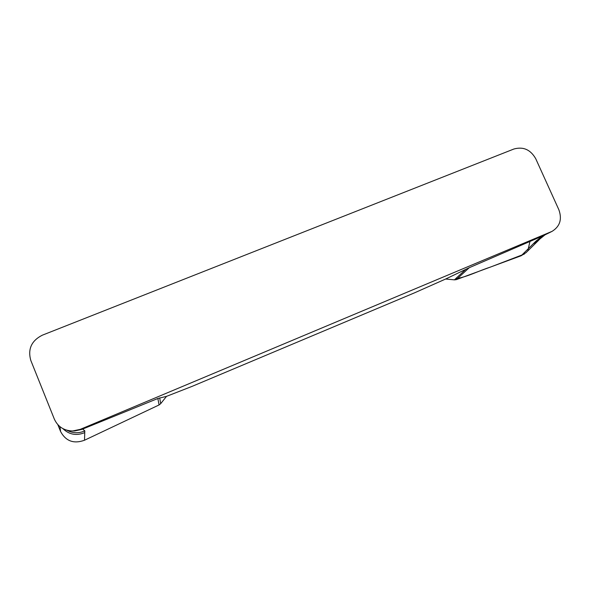 <?xml version="1.0" encoding="UTF-8"?>
<svg xmlns="http://www.w3.org/2000/svg" width="590" height="590" viewBox="0 0 590 590"><rect width="100%" height="100%" fill="white"/><g stroke="black" fill="none" stroke-linecap="round" stroke-linejoin="round"><path stroke-width="0.89" d="M552.078 231.354C559.976 226.413 562.24 219.215 558.863 209.752L535.757 158.762C530.594 149.661 523.3 146.409 513.897 149.012L42.31 335.194C31.447 340.718 27.619 349.147 30.82 360.468L54.317 419.055C57.849 426.732 63.949 430.707 72.614 430.98L80.255 429.365L552.078 231.354L543.611 235.535M80.255 429.365L81.922 429.373L157.862 398.493L166.52 396.355L192.097 386.369L414.512 292.839L445.634 279.026L469.257 267.705L542.793 235.912L551.244 231.73M81.922 429.373L74.716 430.943M543.545 235.572L542.793 235.912M469.257 267.705L456.218 279.667L454.411 279.852L465.849 269.298M526.096 252.594L521.184 255.743L456.218 279.667M521.184 255.743L535.823 241.273L542.092 236.207M454.411 279.852L445.634 279.026M159.698 397.896L160.694 403.649L159.079 404.947L157.862 398.493M159.079 404.947L84.503 440.236C73.809 444.1 65.844 441.202 60.593 431.541L59.944 426.666M62.923 428.65C69.185 434.653 76.464 435.973 84.754 432.61L84.812 430.877C78.691 433.554 72.754 433.355 67.002 430.272M84.754 432.61L84.503 440.236M166.52 396.355L160.694 403.649M60.593 431.541L57.849 424.689M455.753 278.613C466.174 277.44 478.829 270.751 490.128 267.204L524.363 254.061M527.962 250.204L529.953 241.458M533.117 243.943L538.139 240.786L539.857 239.002L535.823 241.273M82.725 429.041L84.812 430.877M74.458 430.943L72.614 430.98M525.889 252.8L538.058 240.86M545.035 234.835L539.85 239.002"/></g></svg>
